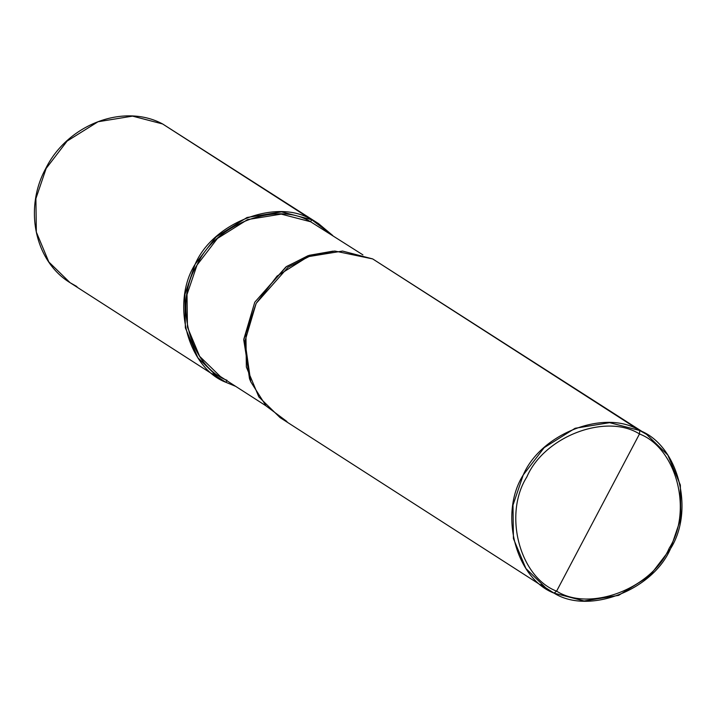 <?xml version="1.0" encoding="UTF-8"?>
<svg xmlns="http://www.w3.org/2000/svg" width="717" height="717" viewBox="0 0 717 717"><rect width="100%" height="100%" fill="white"/><g stroke="black" fill="none" stroke-linecap="round" stroke-linejoin="round"><path stroke-width="1.08" d="M162.544 123.924L311.68 219.725L332.679 235.445L318.545 223.632L311.68 219.725L281.566 211.874L247.051 217.493L216.113 236.852L195.167 264.188L184.923 294.355L185.353 327.812L197.856 357.738L219.088 378.424L225.954 382.331L226.832 380.664L225.954 382.331L212.689 373.808L225.954 382.331C187.594 367.74 170.664 302.771 195.167 264.188C213.083 222.315 277.156 197.865 311.68 219.725L310.613 221.759L311.68 219.725L162.669 123.978L132.546 116.127L98.032 121.747L67.093 141.106L46.148 168.441L35.904 198.609L36.334 232.066L48.837 261.992L70.069 282.686L76.934 286.585M235.714 386.373L225.954 382.331L235.714 386.373M70.069 282.686L48.837 261.992L36.334 232.066L35.904 198.609L46.148 168.441L67.093 141.106L98.032 121.747L132.546 116.127L162.607 123.951C123.512 102.988 67.461 124.498 45.727 168.54C23.724 208.629 34.828 261.23 70.069 282.686L219.088 378.424M318.545 223.632L162.607 123.951M547.161 589.213L280.078 417.617L258.846 396.922L246.343 367.005L245.913 333.539L256.157 303.381L277.103 276.036L308.041 256.677L342.556 251.067L372.679 258.918L639.752 430.514C678.112 445.105 695.042 510.083 670.538 548.657C652.631 590.53 588.549 614.98 554.026 593.12L556.607 591.149C589.983 612.291 651.923 588.648 669.239 548.173C692.927 510.88 676.561 448.071 639.483 433.964C676.561 448.071 692.927 510.88 669.239 548.173C651.923 588.648 589.983 612.291 556.607 591.149L639.483 433.964C606.107 412.831 544.167 436.465 526.843 476.948C503.164 514.241 519.529 577.051 556.607 591.149L554.026 593.12L540.761 584.597L554.026 593.12C515.666 578.529 498.736 513.551 523.24 474.977C541.156 433.104 605.229 408.654 639.752 430.514L609.638 422.663L575.124 428.273L544.185 447.632L523.24 474.977L512.996 505.135L513.426 538.601L525.928 568.527L547.161 589.213L554.026 593.12L584.14 600.971L618.654 595.361L649.593 576.002L670.538 548.657L680.783 518.499L680.352 485.033L667.85 455.107L646.617 434.421L639.752 430.514L639.483 433.964L556.607 591.149C519.529 577.051 503.164 514.241 526.843 476.948C544.167 436.465 606.107 412.831 639.483 433.964L639.752 430.514L372.679 258.918L334.794 251.04L310.73 255.7L288.1 267.208L256.157 303.381L244.936 341.265L250.771 381.811L266.097 405.956L286.943 421.524M265.944 405.804L220.334 376.497L199.631 356.322L187.442 327.149L187.02 294.517L197.005 265.111L217.43 238.456L247.589 219.581L281.243 214.105L310.613 221.759C276.95 200.446 214.473 224.287 197.005 265.111C173.12 302.726 189.629 366.073 227.02 380.297M310.613 221.759L362.919 254.876M333.1 251.138L309.224 255.315L286.648 266.455L254.768 302.215L243.753 340.019L250.152 380.234M250.771 381.811L249.507 378.693L243.825 339.168L254.768 302.215L285.913 266.957L307.969 255.736L334.794 251.04M372.679 258.918L646.617 434.421"/></g></svg>
